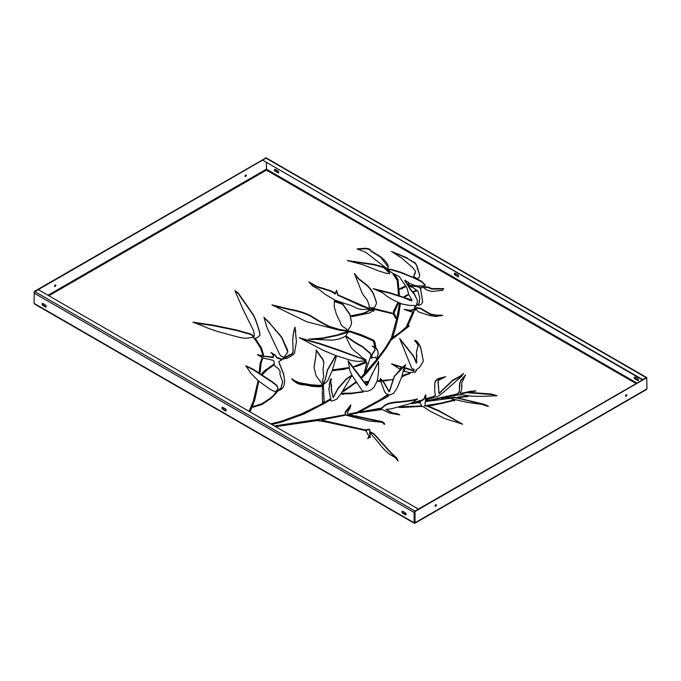 <?xml version="1.0" encoding="UTF-8"?>
<svg xmlns="http://www.w3.org/2000/svg" width="681" height="681" viewBox="0 0 681 681"><rect width="100%" height="100%" fill="white"/><g stroke="black" fill="none" stroke-linecap="round" stroke-linejoin="round"><path stroke-width="1.02" d="M626.222 396.197A0.894 0.519 120 0 0 626.222 394.733A0.894 0.519 120 0 0 626.222 396.197M626.409 394.657A0.894 0.519 -60 0 1 625.618 396.027M435.738 506.17A0.894 0.519 120 0 0 435.738 504.706A0.894 0.519 120 0 0 435.738 506.17M435.925 504.63A0.894 0.519 -60 0 1 435.133 506M245.679 176.49A0.894 0.519 120 0 0 245.679 175.026A0.894 0.519 120 0 0 245.679 176.49M245.075 176.319A0.894 0.519 120 0 0 245.867 174.949M55.204 286.463A0.894 0.519 120 0 0 55.204 284.998A0.894 0.519 120 0 0 55.204 286.463M54.591 286.292A0.894 0.519 120 0 0 55.382 284.922M402.726 511.303L405.263 512.767A1.2 0.69 60 0 1 406.046 513.823A1.2 0.69 60 0 1 405.859 514.785A1.2 0.69 60 0 1 405.263 514.725L402.726 513.261A1.2 0.69 60 0 1 401.943 512.206A1.2 0.69 60 0 1 402.122 511.244A1.2 0.69 60 0 1 402.726 511.303M222.823 407.434L225.36 408.906A1.2 0.69 60 0 1 226.143 409.962A1.2 0.69 60 0 1 225.964 410.915A1.2 0.69 60 0 1 225.36 410.856L222.823 409.392A1.2 0.69 60 0 1 222.04 408.336A1.2 0.69 60 0 1 222.227 407.374A1.2 0.69 60 0 1 222.823 407.434M42.92 303.573L45.465 305.037A1.2 0.69 60 0 1 46.248 306.092A1.2 0.69 60 0 1 46.061 307.054A1.2 0.69 60 0 1 45.465 306.995L42.92 305.531A1.2 0.69 60 0 1 42.145 304.475A1.2 0.69 60 0 1 42.324 303.513A1.2 0.69 60 0 1 42.92 303.573M35.301 304.058L34.05 303.334L34.263 291.468L265.982 157.924M414.593 512.069L414.593 522.531L414.142 522.778L414.142 512.512L34.05 293.077A1.2 0.69 -60 0 1 34.893 291.604L38.281 289.655L418.372 509.09L414.984 511.048A1.2 0.69 120 0 0 414.823 511.159L415.018 511.78L414.806 511.167L646.524 377.632M406.038 514.598A1.2 0.69 60 0 1 405.689 514.478L403.143 513.014A1.2 0.69 60 0 1 402.377 511.184M226.135 410.728A1.2 0.69 60 0 1 225.786 410.617L223.249 409.145A1.2 0.69 60 0 1 222.474 407.323M46.231 306.867A1.2 0.69 60 0 1 45.891 306.748L43.346 305.284A1.2 0.69 60 0 1 42.58 303.462M638.42 380.424A1.2 0.69 60 0 1 638.08 380.313L635.535 378.84A1.2 0.69 60 0 1 634.769 377.019M458.526 276.563A1.2 0.69 60 0 1 458.177 276.443L455.64 274.979A1.2 0.69 60 0 1 454.865 273.158M278.623 172.693A1.2 0.69 60 0 1 278.274 172.582L275.737 171.118A1.2 0.69 60 0 1 274.962 169.288M637.654 380.551A1.2 0.69 -120 0 0 638.25 380.611A1.2 0.69 -120 0 0 638.438 379.657A1.2 0.69 -120 0 0 637.654 378.602L635.109 377.138A1.2 0.69 -120 0 0 634.513 377.078A1.2 0.69 -120 0 0 634.334 378.032A1.2 0.69 -120 0 0 635.109 379.087L638.08 380.313M457.751 276.69A1.2 0.69 -120 0 0 458.347 276.75A1.2 0.69 -120 0 0 458.534 275.788A1.2 0.69 -120 0 0 457.751 274.732L455.214 273.268A1.2 0.69 -120 0 0 454.61 273.209A1.2 0.69 -120 0 0 454.431 274.171A1.2 0.69 -120 0 0 455.214 275.226L458.177 276.443M277.857 172.829A1.2 0.69 -120 0 0 278.452 172.889A1.2 0.69 -120 0 0 278.631 171.927A1.2 0.69 -120 0 0 277.857 170.871L275.311 169.407A1.2 0.69 -120 0 0 274.715 169.348A1.2 0.69 -120 0 0 274.528 170.301A1.2 0.69 -120 0 0 275.311 171.357L278.274 172.582M636.803 383.003L266.441 169.169L266.441 162.819M378.032 381.343L378.168 381.232C379.726 381.147 380.253 381.309 379.76 381.718M382.782 380.917L392.111 379.606L382.782 380.424L383.148 380.951L385.472 380.756L392.111 379.606M366.931 382.748C365.416 383.182 363.143 382.032 367.646 382.075L367.8 382.169M333.128 370.702L348.451 368.259M450.796 398.266L454.474 397.678L460.611 398.862L479.688 403.552L486.243 405.808M419.964 402.905L420.415 401.569L422.254 400.334C421.88 400.811 424.748 398.887 424.22 398.717C426.059 393.916 425.302 395.431 425.965 396.197M421.539 406.625L421.548 405.765L421.539 406.625M424.978 405.263L424.842 405.731C423.556 405.859 426.893 406.08 428.502 406.625L439.475 411.426L452.593 418.534L460.739 423.769M425.097 402.573L425.182 403.799M360.479 412.516L381.445 408.557L385.003 405.544C387.591 403.756 392.707 402.633 400.351 402.165C409.868 401.109 415.521 400.173 417.291 399.364M386.289 409.332L391.09 408.872L409.502 403.833L413.614 402.062L417.291 398.87C415.521 399.687 409.868 400.624 400.351 401.671C392.707 402.139 387.591 403.271 385.003 405.059L381.445 408.072L360.964 411.818L359.628 412.66L382.16 409.502L389.83 413.163L399.849 414.874L396.376 413.41L392.946 413.154L386.153 409.477L392.946 413.648L398.777 414.542M347.514 413.299L348.314 410.677L349.898 408.481L350.843 404.957L345.182 412.065L345.974 415.231L368.991 421.02L381.888 422.237L383.965 423.693C385.208 424.169 384.654 423.505 382.296 421.684L347.506 414.312L347.514 413.793L347.506 414.806L382.296 422.177C384.654 423.991 385.208 424.655 383.965 424.178M345.063 413.316L350.826 405.416M370.558 433.039L370.6 432.537L373.937 434.214L391.115 453.265L396.623 458.356L398.172 461.02M406.991 310.57L410.439 310.825L414.984 309.259C417.479 308.025 416.023 308.008 420.339 308.655L430.486 314.511L440.496 315.856M417.555 305.097L418.628 304.586L419.309 302.483M409.621 286.744C409.043 285.816 407.357 285.603 412.856 286.318C416.44 286.233 418.96 286.897 420.407 288.31L422.68 301.819M419.292 301.308L419.709 297.946M414.84 305.428L415.35 305.76L414.371 308.34L415.521 307.821L417.606 301.036L414.44 293.945L410.158 288.787L404.872 280.283L408.804 282.615L407.996 283.96L408.379 284.581L410.124 283.688L412.022 284.377C415.07 285.739 417.623 286.199 419.683 285.756L423.327 286.003L421.122 287.425L421.505 287.791L425.276 285.05L421.582 281.287L418.338 279.585L400.854 272.238L390.758 269.208L387.149 269.335L391.941 272.817L399.236 276.52L406.804 287.603L408.821 294.584L411.996 300.117L390.239 292.873L373.154 288.616L382.705 292.813L387.114 296.439L394.52 300.713L402.25 304.101L409.971 305.446L414.84 305.428L415.35 306.254L414.84 305.914L415.35 306.254L414.371 308.825M405.186 280.163L404.872 280.768L410.158 289.28L414.44 294.43L417.606 301.036M408.804 282.615L407.996 284.454M423.097 285.748L423.327 286.488L421.122 287.91M387.149 269.829L390.758 269.693L400.854 272.723L413.248 277.627L421.582 281.781L425.276 285.535M375.972 289.765L390.239 293.358L403.518 297.597L410.439 300.508L411.52 300.806L412.005 300.151M411.996 300.117L411.52 300.321L411.52 300.806L411.996 300.185M469.218 391.992L472.929 391.524M441.697 398.572L441.858 399.066L449.783 398.198M441.697 398.768L441.697 398.283L457.343 395.023L462.22 394.784L471.431 396.146L481.731 396.359L497.104 395.712L491.461 394.018L466.774 392.196L460.96 393.312L460.211 392.911L461.216 391.217L461.854 387.634L461.727 382.994L465.463 374.967L460.697 380.441L459.513 384.067L459.309 391.745M460.211 393.167L460.96 393.797L466.774 392.682L491.461 394.512L495.896 395.644M460.211 393.405L460.96 393.797L460.211 392.911M461.514 385.046L461.854 387.889M459.513 384.552L460.697 380.926L465.463 375.452M425.804 401.501L458.092 394.01L459.309 391.711L459.794 385.378M449.758 398.079L449.818 398.794M438.019 381.803L438.973 393.26C438.573 394.18 439.969 392.963 443.178 389.6L452.737 380.662L459.735 376.891L463.199 374.124M434.631 387.804L434.861 382.952C435.44 381.13 436.793 379.777 438.913 378.891L443.467 377.461M434.01 396.785L435.397 395.074M325.075 422.152L325.382 421.462L365.067 430.366L369.374 429.677L370.047 430.647M367.876 438.717L369.119 436.163L367.876 438.232L370.43 436.81M370.2 437.159L369.647 432.699L370.072 430.392L369.374 429.183L365.067 429.881L325.382 420.977L325.16 421.743L363.118 430.017L366.225 431.082L368.659 435.823M369.647 432.954L370.2 437.645M458.841 397.457L468.145 396.546L466.749 396.274L457.581 397.074L459.411 397.525L463.293 397.091M417.112 402.258L417.257 402.752L419.232 402.59M417.112 402.556L420.117 400.462L411.341 403.671L419.096 402.548L419.036 402.011L417.112 402.062M412.635 403.612L419.683 401.075M425.719 400.173L426.068 399.211L432.682 397.244L433.746 397.713M428.451 405.57L440.752 403.68L452.78 400.726C454.644 400.36 455.121 400.411 454.227 400.896M406.583 326.889L412.695 312.937L413.673 312.596M406.463 326.803L400.164 332.311L390.741 338.942L385.242 348.051L376.227 360.164L361.483 376.942L362.088 377.683L366.131 373.648L376.602 361.117L386.016 348.323L391.124 339.998L409.247 326.071L407.893 325.867L413.793 312.153L412.695 312.443L406.923 325.45L406.77 327.57L390.741 339.436L385.242 348.536L376.227 360.649L361.483 377.427M407.893 325.867L407.893 326.361L407.885 325.893L407.893 326.361L408.923 326.293M343.582 391.481L352.026 385.31C356.844 381.522 355.439 382.722 355.976 383.097M343.599 394.333L341.896 394.146C342.449 393.575 340.491 393.618 346.476 393.848L363.16 392.086M271.353 424.212L280.785 421.888L301.079 414.55L319.457 405.663L330.098 399.67M413.333 292.192L415.98 290.796L416.449 291.119M404.156 297.154L408.072 295.069M402.709 288.421L401.083 288.982C400.964 288.429 398.921 289.331 404.054 287.152L405.28 286.888M393.252 274.784L393.243 274.537C395.882 275.933 394.41 274.639 396.665 277.831L398.044 280.197L398.717 287.527M371.179 309.021L373.35 308.902L394.308 314.162L395.967 317.661M391.43 337.861L396.648 319.576L399.458 304.381C399.79 303.896 400.087 303.973 400.343 304.603M394.137 312.698L393.431 313.337L393.55 311.694L397.227 304.177C398.308 302.96 398.589 303.011 398.062 304.339M397.883 288.472L399.083 289.263L400.139 289.016M398.989 290.123L399.347 295.111M388.051 268.016L387.855 269.199M358.197 249.135L364.965 248.786C368.583 248.94 370.566 249.757 370.924 251.255L380.602 257.163L388.179 267.029M249.195 411.418L252.736 403.39L257.818 382.007L258.508 382.603M253.315 407.366C252.736 406.983 253.655 406.6 256.056 406.216L262.194 404.08L267.148 400.854L272.894 396.538L276.597 392.367M246.079 366.216L253.162 369.706L268.237 379.598C272.715 382.433 275.754 384.765 277.354 386.578L278.061 388.349M334.218 306.629L336.448 314.469L340.364 322.53C340.628 324.548 341.956 326.208 344.339 327.518C349.251 330.906 345.957 329.587 347.106 329.962L347.668 330.115C347.37 330.6 348.161 330.268 351.064 325.271L351.575 322.36L349.855 314.145L342.79 303.956L334.405 301.036L334.218 307.114L334.405 301.462L342.79 304.441L349.855 314.639L351.575 322.607M351.43 316.239L358.044 314.852C368.412 313.073 367.059 310.63 371.724 310.178L371.911 310.17C374.107 310.408 374.627 310.749 373.469 311.183M309.438 282.7L316.691 286.837L331.026 291.357L334.984 293.843C335.129 294.992 335.81 292.328 336.457 290.702L337.623 295.077L361.645 306.127L369.792 309.021M354.478 273.966L358.598 279.065L365.952 284.709C369.46 287.757 372.03 291.068 373.673 294.652L376.508 302.9M369.025 306.663L369.076 305.199M259.138 372.754L260.227 363.45L261.87 358.657L262.534 358.81M254.83 339.555L255.86 339.751L261.453 348.451L263.3 354.469L263.215 356.137M195.481 323.058L213.715 325.722L236.928 330.574L246.837 333.401C250.429 334.269 252.336 335.095 252.557 335.895L253.162 336.388L252.557 335.401C252.336 334.609 250.429 333.775 246.837 332.915L236.928 330.081L213.715 325.237L192.902 322.181L202.964 325.978C208.377 328.642 217.103 331.519 229.131 334.609C238.903 337.453 244.854 338.644 246.999 338.168C255.494 337.01 251.996 337.206 252.932 336.755L253.153 335.903L252.932 336.755M253.553 338.125L254.371 335.163M235.183 291.221L238.171 293.468L252.974 314.69C255.673 318.827 260.227 333.069 259.955 335.375M254.371 334.669L253.545 337.895L254.405 338.627C257.112 337.955 258.959 336.712 259.955 334.89C260.227 332.575 255.673 318.342 252.974 314.205L238.171 292.975L234.919 290.702L243.389 310.17L253.434 330.481L254.379 335.265M272.153 353.482L275.124 355.525L276.954 357.942L281.508 359.491L281.551 360.326M258.516 355.465L273.064 357.525L273.26 355.201M273.26 354.716L273.064 357.04L263.36 356.086L257.341 354.554L262.926 357.908L273.319 360.411L274.009 361.483L274.366 364.973C274.537 365.757 275.873 366.974 278.367 368.625L280.104 371.29L279.959 374.38L282.658 381.956L280.981 388.076L277.363 391.039L280.24 389.907C282.181 389.072 283.509 387.191 284.241 384.263L284.675 381.002L283.688 374.167L278.725 361.645L281.551 359.832L281.508 358.998L276.954 357.448L275.124 355.039L271.064 352.494L273.566 355.695M273.064 357.525L273.37 356.895L273.064 357.525M274.358 365.186L274.366 364.633L274.358 365.186M279.882 373.716L280.095 371.545M277.363 391.532L280.981 388.57L282.717 381.641M278.725 361.645L283.688 374.652L284.675 381.241M261.879 374.227L266.024 369.953L273.609 364.905M264.1 317.789L270.28 323.935L281.73 337.631L287.842 352.137M282.445 359.245L290.097 355.039C292.2 354.426 293.196 353.064 293.085 350.962L293.145 349.464M294.643 351.788L294.669 352.503M292.702 340.117L292.711 339.461C293.443 332.881 294.218 328.957 295.035 327.697L296.431 342.254M414.772 340.892C416.61 340.806 418.628 343.326 420.832 348.451L423.233 360.641M416.466 352.341L418.1 345.378M416.508 359.159L416.84 355.422M399.773 338.976L413.631 356.614L416.363 363.169L416.644 362.667L413.631 356.129L399.67 338.508L411.707 368.132L414.227 369.715L413.614 370.532L405.238 367.74L404.037 371.009L404.761 371.426L410.166 372.618L415.248 372.175L416.363 369.74L419.436 367.57L423.122 361.679L423.233 360.402L420.832 347.965C418.628 342.841 416.61 340.321 414.772 340.398L418.1 345.165L416.466 352.094L416.644 362.667M414.074 369.545L413.614 371.017L405.238 368.225L404.037 371.503M416.287 370.558L416.295 371.06M402.667 376.721L402.956 375.997L409.979 373.546M380.049 379.615L380.39 378.942L384.314 383.403L388.911 391.609L389.43 391.592L394.376 376.423L405.289 365.297M392.826 364.718L401.909 367.399M354.375 366.863L364.369 362.777C365.961 361.458 366.412 360.589 365.731 360.189M365.731 359.704C366.412 360.104 365.961 360.964 364.369 362.292L353.413 366.744L356.648 366.318L366.838 362.352L364.318 373.239L365.493 371.86L371.162 354.886L370.234 353.099L362.692 346.603L354.878 342.194L346.561 336.227L345.82 336.695L350.655 346.638C352.043 348.927 354.478 351.226 357.951 353.533L362.641 357.959L365.731 359.704L365.952 360.666M364.275 373.256L366.812 362.76M345.88 337.001L346.561 336.712L354.878 342.688L362.692 347.089L370.234 353.592L371.162 355.371M374.976 349.991L372.201 353.958L371.417 357.908L375.503 357.159L376.397 358.904L377.308 357.593L377.189 356.393L378.33 353.805L377.495 349.983L375.946 347.829L372.184 346.067L374.576 347.838L374.976 350.477L372.201 354.443L371.417 358.393M372.201 354.443L371.937 355.286M377.274 356.18L377.368 357.814M373.324 346.842L375.946 348.323L377.495 350.477L378.321 354.043M393.967 252.549L407.553 258.542L415.427 263.564L417.07 266.543M413.801 276.826L415.444 271.642M417.07 266.909L419.734 275.286M423.573 287.765C424.918 287.229 422.331 287.408 428.119 287.501L431.745 289.059L443.425 289.016M322.454 381.139L323.552 384.578M323.024 369.434L323.705 376.891M314.035 367.365L314.579 364.012C315.737 358.112 316.265 353.592 316.163 350.451L322.768 359.611L323.858 362.505M300.755 338.517L320.445 344.194L339.708 350.8L363.773 359.517L365.169 360.641M273.353 305.667L289.604 309.659C297.435 310.996 304.364 313.124 310.391 316.035C317.601 320.666 324.122 324.352 329.936 327.101L339.504 329.962L354.588 332.915L368.157 338.134L374.269 341.402L375.844 347.421M311.915 339.496L322.249 338.568L336.823 335.588L348.476 332.243M331.17 388.945L333.145 397.695L337.989 388.808L346.033 379.606L351.064 375.929L351.43 376.27M330.745 382.169L331.638 386.187M329.204 384.697L330.404 379.913L331.187 379.189M328.804 389.268L329.451 386.655M329.451 386.17L328.804 388.783L330.796 399.56C330.055 401.552 332.039 401.398 336.755 399.1L340.977 393.729L351.507 376.167L351.268 375.469L346.033 379.121L337.989 388.315L333.315 397.091C332.873 396.589 333.664 399.747 331.86 392.392L330.745 381.93L331.375 378.636L330.404 379.428L329.553 382.884L329.468 386.765M330.83 399.866L330.915 398.862M348.102 361.339L366.352 385.395L367.629 384.433L371.443 375.461L378.568 361.841M378.559 363.969L378.662 370.464M292.004 379.181C292.915 380.321 295.29 381.649 299.146 383.148L310.485 385.182L318.802 385.863L323.39 385.48L324.173 402.241M323.773 383.156L325.373 379.487L327.459 370.345L335.401 356.572L336.286 356.776M400.837 407.536L420.79 406.404M350.775 414.159L357.074 412.822L380.219 400.19L387.174 395.508L388.851 395.797M324.803 418.934L344.612 415.393L344.45 414.865L324.803 418.44L325.212 419.198L344.824 415.35L344.612 414.908M275.379 426.723L316.954 420.586L324.071 421.539L324.352 420.747L321.832 420.177L321.832 420.662L324.462 421.326M274.954 426.297L320.359 419.53L323.722 419.096L324.301 419.751M349.396 261.112L374.073 264.824L383.667 267.573L389.311 272.766L389.592 273.796M379.76 381.232C380.253 380.824 379.726 380.662 378.168 380.747C377.18 381.139 377.708 381.309 379.76 381.232L379.879 381.156M378.168 381.232L378.168 380.747L377.853 381.266M367.646 381.581C363.143 381.547 365.416 382.696 366.931 382.254L367.646 381.581L367.646 382.075M365.127 381.803L366.931 382.254M343.709 369.383L348.366 368.285L348.136 367.68L333.469 369.809L333.018 370.583L343.709 369.383M484.549 405.34C489.733 406.991 489.673 406.668 484.37 404.361L454.474 397.193L450.856 397.721L451.588 398.802L467.413 402.394L481.493 404.327L488.268 406.259M425.199 403.552L425.965 395.704C425.302 394.946 426.059 393.422 424.22 398.232C424.748 398.394 421.88 400.317 422.254 399.849L420.415 401.075L419.964 402.411L421.539 406.14L423.71 406.932L429.839 411.077L445.068 418.653L462.62 424.203L439.475 410.941L428.502 406.14L425.072 405.476L425.097 402.829M421.548 405.28L421.871 406.336M383.965 423.693L384.544 423.931M345.395 414.567L345.395 414.082L345.25 414.55M370.6 432.537L370.736 433.669L378.823 442.982C381.675 446.966 385.165 450.669 389.285 454.099L395.048 457.487L398.121 461.046L396.623 457.87L391.115 452.78L373.937 433.729L370.6 432.043L370.558 432.793M410.439 310.332L404.063 309.378L411.052 311.762L412.992 311.83L415.376 309.957C416.014 309.251 416.602 309.378 417.138 310.332C417.513 311.464 419.002 312.324 421.607 312.911L429.26 315.397L435.874 316.495L442.727 315.329L435.474 315.005L430.486 314.018L420.339 308.161C416.023 307.523 417.479 307.531 414.984 308.774L410.439 310.332L410.439 310.825M417.683 304.713L417.513 305.062C417.053 304.577 417.921 306.595 421.548 303.956L422.688 301.581L420.407 287.816C418.96 286.403 416.44 285.748 412.856 285.833C407.357 285.109 409.043 285.33 409.621 286.258L413.401 287.867L417.853 291.085L419.709 297.708L419.317 302.262L418.628 304.101L417.683 304.228L417.462 304.986M408.983 285.484L409.621 286.258M471.414 391.754C476.232 391.039 479.364 390.349 468.826 391.575L475.542 391.005M468.826 391.958L467.685 391.813M459.309 391.175L458.092 393.516L454.789 394.58L425.974 400.879L426.025 401.526L449.707 398.402L449.588 397.602L441.697 398.283M449.707 398.402L449.758 397.823M459.42 383.607L459.513 384.067M437.466 396.759L443.476 392.307L461.837 376.125L463.489 373.426L459.735 376.406L452.737 380.177L439.5 392.843C439.143 394.044 438.845 392.154 438.598 387.157L438.104 380.585L445.663 376.661L438.913 378.406C436.793 379.291 435.44 380.645 434.861 382.467L434.699 391.2L435.346 395.193L433.61 396.546L434.801 397.04L437.466 396.759M433.729 397.415L432.682 396.759L426.068 398.725L426 399.79L433.746 397.406M454.227 400.402C455.121 399.926 454.644 399.866 452.78 400.241L440.752 403.186L427.362 405.306C429.745 405.748 427.166 406.063 433.942 405.152L454.917 400.156M352.026 384.816L344.245 390.128L343.505 391.507L355.976 382.611C355.439 382.237 356.844 381.028 352.026 384.816L352.026 385.31M343.599 393.848L351.617 393.712L363.16 391.601L352.06 393.124L342.1 393.252C341.385 393.695 341.879 393.89 343.599 393.848L341.888 393.678M271.821 424.484L281.457 422.126L304.101 413.963L324.624 403.263L329.766 400.198L330.098 399.185L319.457 405.178L301.079 414.057L280.785 421.403L270.723 423.854M330.098 399.185L329.919 399.628M413.622 292.132L416.449 290.634L415.98 290.31L413.333 291.706L413.622 292.132M406.021 296.235L408.072 294.584L404.156 296.669L404.854 296.984L406.021 296.235M402.709 287.927C407.919 286.284 404.71 285.858 404.054 286.658L400.683 288.216C400.641 288.718 401.322 288.616 402.709 287.927L400.649 288.165M405.45 286.769L404.965 286.224L404.054 287.152M393.252 274.298L397.236 280.555L397.806 287.416L398.76 287.467L397.976 279.465L395.014 274.962L393.09 274.094M395.976 317.252L394.308 313.677L373.35 308.416L371.077 308.587L393.26 313.89L395.704 318.495L395.967 317.346M400.343 304.109C400.087 303.479 399.79 303.411 399.458 303.888L396.648 319.083L391.439 337.861L392.937 336.661L395.431 328.259L398.743 314.494L400.343 303.828M398.062 303.845C398.589 302.517 398.308 302.466 397.227 303.692L393.55 311.208L393.431 312.843L394.137 312.545L398.513 303.096M393.431 312.843L394.137 312.545L393.303 312.715M398.223 293.136L398.325 294.728L399.372 295.06L398.955 289.748L400.496 288.804L398.87 288.71L398.044 287.944L398.223 293.136M388.051 267.531C388.962 265.284 386.485 261.666 380.602 256.677L370.924 250.77C370.566 249.272 368.583 248.446 364.965 248.293L357.057 248.914L365.62 252.217L385.659 267.624L387.855 268.706L388.187 266.799M250.08 411.928L254.788 399.977L258.55 382.271L257.971 381.496L253.221 401.398L248.999 411.307M253.315 407.102L261.989 404.488L271.183 398.283L276.103 393.277C277.022 391.873 276.98 391.422 275.984 391.933L274.171 394.699L270.34 398.181L262.194 403.595L256.056 405.731C253.655 406.114 252.736 406.497 253.315 406.88L253.238 407.051M276.792 391.924L275.984 392.418M277.354 386.093C275.754 384.271 272.715 381.947 268.237 379.104L253.162 369.221L245.807 365.731L250.923 373.307L257.92 380.492L269.165 388.672C276.486 393.056 275.941 391.022 276.316 391.115L278.069 388.11L277.354 386.578M373.469 310.698C374.627 310.255 374.107 309.915 371.911 309.676L371.724 309.685C367.059 310.136 368.412 312.579 358.044 314.367L351.456 315.737L351.779 316.691L369.562 312.954L373.954 310.161M366.114 307.148L337.87 294.864L336.559 290.217L335.41 293.29L331.026 290.864L316.691 286.352L308.919 281.883L312.596 286.029L319.023 289.416L325.067 294.303L335.035 300.142L345.82 303.922C348.987 304.637 351.873 305.735 354.478 307.199C357.457 308.757 360.436 309.506 363.416 309.455L369.553 309.131L369.97 308.782L366.114 307.148L366.114 307.633M369 306.535L369.766 307.608L372.865 307.982C375.308 306.867 374.244 307.923 376.287 304.049L376.516 302.662L373.673 294.158C372.03 290.574 369.46 287.263 365.952 284.224L358.598 278.58L354.418 273.507L362.505 293.945L367.255 300.125L369.076 304.952L369 306.484M260.133 372.362L261.112 363.135L262.662 358.419L262.125 358.121L260.227 362.956L259.138 372.26L260.133 372.362M262.56 355.754L262.56 355.269L263.215 355.652L263.3 353.984L261.453 347.965L255.86 339.266L254.83 339.061L260.517 348.051L262.491 354.077C262.406 355.593 262.645 356.12 263.215 355.652L263.394 355.337M282.734 381.896L282.658 382.441M274.366 364.139L274.366 364.973M273.353 356.546L273.37 357.38M273.609 364.42L264.449 370.873L261.879 373.741L262.5 374.448L267.097 369.894L273.328 365.484L273.379 364.369M270.28 323.441L263.93 317.261L267.029 327.689L279.406 353.856C280.487 355.84 281.602 356.742 282.751 356.538C283.662 357.568 284.096 357.823 284.062 357.304L287.85 351.898L287.314 349.396L281.73 337.146L270.28 323.935M283.194 358.896L282.462 359.33C283.143 359.457 282.223 358.632 287.127 358.317L291.596 355.737C293.537 354.673 294.558 353.396 294.652 351.915L296.431 341.768L295.035 327.203C294.218 328.463 293.443 332.388 292.711 338.968L293.085 350.468C293.196 352.579 292.2 353.933 290.097 354.546L282.283 358.878M402.76 375.691L402.888 376.304L410.073 373.205L405.093 374.618L402.956 375.503L402.76 376.176M394.376 375.929L389.43 391.098L388.911 391.115L384.314 382.909L380.39 378.457L380.032 379.368L384.569 391.686L385.821 393.465L388.596 394.818L390.281 394.801L393.805 393.209L397.295 387.566L401.799 376.772L403.722 368.949L405.68 364.556L400.309 369.442L394.376 376.423M400.292 366.557L391.549 363.816L399.781 369.059L402.173 367.068L400.292 366.557L400.292 367.042M366.787 363.467L366.787 363.96M356.486 366.072L356.486 365.578L353.413 366.744L356.648 366.318M407.553 258.056L391.379 251.383L401.781 258.159L412.95 267.829L415.453 271.387L413.622 276.648L417.7 278.742L419.002 277.448L419.743 275.039L417.07 266.245L415.427 263.07L407.553 258.542M423.573 287.373L424.399 288.199C426.553 290.183 429.422 291.23 432.997 291.332L442.454 290.344L443.757 288.616L431.745 288.574L428.119 287.016C422.331 286.922 424.918 286.735 423.573 287.271L423.539 287.322M322.956 379.002L323.713 376.653L323.024 369.196L323.867 362.258L322.768 359.117L316.163 349.966C316.265 353.107 315.737 357.627 314.579 363.526L314.035 367.119L315.975 375.614L322.164 384.075L323.552 384.084L322.445 380.892L322.956 379.002M322.981 384.45L323.552 384.331M339.708 350.306L320.445 343.701L299.172 337.631L323.271 350.34L336.457 355.822L345.012 358.419C349.728 360.172 354.256 361.177 358.598 361.432C368.94 360.572 364.258 360.802 364.922 359.772L339.708 350.306L339.708 350.8M349.021 330.94L339.504 329.468L329.936 326.616C324.122 323.867 317.601 320.172 310.391 315.541C304.364 312.63 297.435 310.502 289.604 309.165L271.957 304.858L306.578 321.721L339.598 330.251L348.681 331.375L360.709 335.614L372.847 340.687L373.792 342.22L374.618 346.28L375.682 346.969L374.873 342.083L373.367 340.066L361.577 334.865L350.911 331.4L349.021 330.94L349.021 331.434M342.569 333.052L336.823 335.103L322.249 338.074L308.748 339.121L331.8 340.151C337.691 339.674 342.296 338.278 345.616 335.963L348.476 331.749L342.569 333.052L342.569 333.537M331.511 386.663L331.656 385.94M361.177 377.844L348.178 360.828L349.949 370.941L352.171 375.597L362.343 390.86L365.969 391.303C368.693 391.345 371.426 389.898 374.167 386.961L377.18 380.815L377.887 377.155L378.662 370.226L378.568 361.347L366.889 384.918L361.177 378.338M378.568 361.347L378.517 361.832M348.178 361.322L348.102 360.845M322.275 391.371L322.522 402.692L324.173 401.756L323.39 384.995L318.802 385.378L310.485 384.697L299.146 382.662C295.29 381.156 292.915 379.836 292.004 378.687L291.936 378.713C291.953 379.504 293.511 380.909 296.61 382.918C298.959 384.271 301.785 384.935 305.088 384.91L312.187 386.399L319.815 386.748L321.594 386.28L322.419 386.544L322.394 387.506M322.419 386.527L322.419 387.029L322.419 386.527M336.354 356.376L335.401 356.086L327.459 369.86L325.373 379.002L323.773 382.671L324.403 383.812L327.518 381.096L332.192 370.736L336.286 356.648M420.773 406.063L402.054 406.71L399.236 407.476L420.773 406.063M387.174 395.014L380.219 399.704L357.074 412.328L349.064 413.98L351.387 414.142L357.687 412.975L387.038 396.912L388.962 395.465L387.429 394.98L387.174 395.508M321.832 419.896L324.156 419.411L323.722 418.602L274.315 425.923M389.592 273.302L389.311 272.272L383.667 267.08L374.073 264.339L347.404 260.593L362.539 264.594L379.666 271.276L387.421 273.626L389.609 273.149M347.37 260.61L351.813 261.623M414.593 522.531L414.593 511.542M414.576 523.034L414.142 522.778L415.018 522.778L415.018 511.78M415.223 511.414L646.737 377.751L646.95 388.877L645.699 389.6M266.441 169.169L266.407 162.802M266.373 158.06L265.777 157.805M34.263 291.468L34.688 291.715L266.194 158.052M646.865 377.725A1.2 0.69 120 0 0 646.703 377.555A1.2 0.69 120 0 0 646.473 377.495L646.89 377.742M646.26 377.538A1.2 0.69 120 0 0 646.107 377.615L642.719 379.589L262.628 160.129L266.016 158.171A1.2 0.69 -60 0 1 266.611 158.111L646.703 377.555M262.628 160.129L642.311 379.819M414.669 511.295A1.2 0.69 120 0 0 414.142 512.512M319.457 419.198L319.457 419.683M317.891 419.649L317.891 420.143M385.335 396.563L385.335 397.049M410.439 406.285L410.439 406.77M408.574 406.327L408.574 406.821M405.016 406.574L405.016 407.059M373.367 340.066L373.367 340.56M373.256 340.006L373.256 340.491M373.154 339.947L373.154 340.44M350.911 331.4L350.911 331.885M413.631 356.129L413.631 356.614M350.485 315.899L350.485 316.393M391.558 312.843L391.558 313.337M352.06 393.124L352.06 393.609M410.26 318.172L410.26 318.657M377.768 358.146L377.768 358.64M376.227 360.164L376.227 360.649M462.356 396.665L462.356 397.159M454.789 394.58L454.789 395.074M428.707 400.437L428.707 400.93M460.611 398.376L460.611 398.862M414.142 522.778L34.05 303.334M48.853 295.75L266.424 170.139L635.96 383.488M646.95 388.877L415.018 522.778M646.737 377.751L646.312 377.512M266.407 169.169L48.002 295.265M646.107 377.615L266.016 158.171M414.984 511.048L34.893 291.604M389.311 272.272L389.311 272.766M387.463 270.987L387.463 271.481M383.667 267.08L383.667 267.573M374.073 264.339L374.073 264.824M363.492 262.815L363.492 263.3M355.056 261.308L355.056 261.802M323.986 418.679L323.986 419.173M323.722 418.602L323.722 419.096M320.359 419.045L320.359 419.53M318.597 419.411L318.597 419.896M317.38 419.768L317.38 420.262M316.929 419.854L316.929 420.339M309.702 420.986L309.702 421.479M308.042 421.216L308.042 421.709M306.058 421.471L306.058 421.956M302.347 421.99L302.347 422.484M298.678 422.467L298.678 422.952M295.018 422.952L295.018 423.437M287.705 423.948L287.705 424.433M285.875 424.195L285.875 424.689M284.045 424.433L284.045 424.927M276.852 425.463L276.852 425.957M341.93 415.316L341.93 415.802M338.346 415.972L338.346 416.457M331.196 417.291L331.196 417.785M327.621 417.947L327.621 418.432M325.824 418.27L325.824 418.755M344.45 414.865L344.45 415.35M384.91 396.861L384.91 397.346M384.459 397.151L384.459 397.636M384.237 397.287L384.237 397.781M383.999 397.432L383.999 397.917M380.219 399.704L380.219 400.19M372.507 404.139L372.507 404.625M368.651 406.344L368.651 406.838M364.539 408.455L364.539 408.949M360.564 410.558L360.564 411.052M358.444 411.63L358.444 412.116M357.074 412.328L357.074 412.822M355.703 412.763L355.703 413.248M352.528 413.35L352.528 413.835M388.545 395.269L388.545 395.763M387.429 394.98L387.429 395.474M418.926 405.885L418.926 406.378M412.311 406.148L412.311 406.634M402.054 406.71L402.054 407.204M401.833 406.753L401.833 407.238M335.631 356.035L335.631 356.529M335.401 356.086L335.401 356.572M327.459 369.86L327.459 370.345M327.059 370.728L327.059 371.222M325.373 379.002L325.373 379.487M323.177 384.91L323.177 385.395M321.381 384.816L321.381 385.301M318.802 385.378L318.802 385.863M310.485 384.697L310.485 385.182M299.146 382.662L299.146 383.148M322.334 388.306L322.334 388.791M322.3 389.592L322.3 390.077M323.815 398.249L323.815 398.734M323.722 395.678L323.722 396.163M323.611 393.107L323.611 393.592M323.526 390.536L323.526 391.022M323.475 387.966L323.475 388.451M323.441 386.672L323.441 387.166M323.398 385.386L323.398 385.88M323.39 384.995L323.39 385.48M354.503 369.494L354.503 369.979M352.622 366.829L352.622 367.314M350.783 363.688L350.783 364.173M378.636 369.238L378.636 369.723M371.443 374.967L371.443 375.461M368.447 382.16L368.447 382.645M367.629 383.939L367.629 384.433M366.889 384.918L366.889 385.403M366.352 384.91L366.352 385.395M364.224 381.786L364.224 382.271M346.033 379.121L346.033 379.606M337.989 388.315L337.989 388.808M331.86 392.392L331.86 392.877M330.813 382.841L330.813 383.335M330.404 379.428L330.404 379.913M329.553 382.884L329.553 383.369M336.823 335.103L336.823 335.588M322.249 338.074L322.249 338.568M347.812 331.638L347.812 332.124M347.685 331.656L347.685 332.141M346.944 332.022L346.944 332.515M342.969 332.949L342.969 333.443M347.319 330.6L347.319 331.085M344.824 330.157L344.824 330.651M339.504 329.468L339.504 329.962M329.936 326.616L329.936 327.101M310.391 315.541L310.391 316.035M289.604 309.165L289.604 309.659M375.674 345.616L375.674 346.101M375.24 343.267L375.24 343.752M374.873 342.083L374.873 342.577M374.269 340.909L374.269 341.402M373.741 340.338L373.741 340.823M372.95 339.853L372.95 340.338M371.366 339.104L371.366 339.589M368.157 337.648L368.157 338.134M361.577 334.865L361.577 335.358M354.588 332.43L354.588 332.915M320.445 343.701L320.445 344.194M363.773 359.032L363.773 359.517M323.33 373.409L323.33 373.903M322.768 359.117L322.768 359.611M314.579 363.526L314.579 364.012M322.99 383.199L322.99 383.692M438.113 288.378L438.113 288.872M431.745 288.574L431.745 289.059M428.119 287.016L428.119 287.501M398.989 254.081L398.989 254.566M415.18 273.209L415.18 273.694M417.325 268.425L417.325 268.91M415.427 263.07L415.427 263.564M373.954 351.6L373.954 352.086M371.877 356.461L371.877 356.955M377.495 349.983L377.495 350.477M375.946 347.829L375.946 348.323M374.056 346.68L374.056 347.165M364.369 362.292L364.369 362.777M364.931 369.809L364.931 370.302M370.234 353.099L370.234 353.592M362.692 346.603L362.692 347.089M354.878 342.194L354.878 342.688M393.039 379.121L393.039 379.606M392.724 380.049L392.724 380.534M390.954 386.612L390.954 387.097M389.43 391.098L389.43 391.592M388.911 391.115L388.911 391.609M386.399 386.953L386.399 387.446M384.314 382.909L384.314 383.403M381.683 380.492L381.683 380.985M409.077 373.077L409.077 373.563M408.796 373.128L408.796 373.622M405.093 374.618L405.093 375.103M402.956 375.503L402.956 375.997M420.832 347.965L420.832 348.451M416.738 350.323L416.738 350.817M416.738 356.061L416.738 356.546M407.425 347.744L407.425 348.238M414.091 370.404L414.091 370.89M413.614 370.532L413.614 371.017M407.493 368.412L407.493 368.906M405.238 367.74L405.238 368.225M404.914 367.825L404.914 368.319M404.608 368.787L404.608 369.272M294.652 351.915L294.652 352.4M295.784 330.966L295.784 331.451M295.035 327.203L295.035 327.697M292.711 338.968L292.711 339.461M293.085 350.468L293.085 350.962M290.097 354.546L290.097 355.039M284.547 357.729L284.547 358.215M281.73 337.146L281.73 337.631M275.311 330.106L275.311 330.591M269.608 366.846L269.608 367.34M266.024 369.468L266.024 369.953M264.449 370.873L264.449 371.366M263.062 372.345L263.062 372.83M276.954 357.448L276.954 357.942M275.124 355.039L275.124 355.525M263.538 356.095L263.538 356.589M263.36 356.086L263.36 356.58M280.981 388.076L280.981 388.57M278.597 389.719L278.597 390.213M278.367 389.898L278.367 390.383M283.688 374.167L283.688 374.652M279.499 364.114L279.499 364.607M277.439 357.746L277.439 358.232M252.974 314.205L252.974 314.69M247.203 306.033L247.203 306.527M241.619 298.082L241.619 298.567M238.171 292.975L238.171 293.468M253.817 336.712L253.817 337.197M252.557 335.401L252.557 335.895M246.837 332.915L246.837 333.401M236.928 330.081L236.928 330.574M213.715 325.237L213.715 325.722M263.3 353.984L263.3 354.469M261.453 347.965L261.453 348.451M257.878 342.143L257.878 342.628M255.86 339.266L255.86 339.751M261.232 359.917L261.232 360.402M260.227 362.956L260.227 363.45M260.014 364.514L260.014 364.999M259.904 366.055L259.904 366.54M358.598 278.58L358.598 279.065M373.673 294.158L373.673 294.652M365.952 284.224L365.952 284.709M361.645 305.641L361.645 306.127M345.82 298.55L345.82 299.036M339.112 295.401L339.112 295.886M331.026 290.864L331.026 291.357M324.139 288.497L324.139 288.991M316.691 286.352L316.691 286.837M371.724 309.685L371.724 310.178M358.044 314.367L358.044 314.852M371.911 309.676L371.911 310.17M334.405 301.036L334.405 301.53M349.855 314.145L349.855 314.639M342.237 303.615L342.237 304.101M268.237 379.104L268.237 379.598M253.162 369.221L253.162 369.706M275.133 393.32L275.133 393.805M274.171 394.699L274.171 395.184M272.894 396.053L272.894 396.538M270.34 398.181L270.34 398.666M267.148 400.368L267.148 400.854M263.836 402.514L263.836 402.999M262.194 403.595L262.194 404.08M260.397 404.463L260.397 404.948M256.056 405.731L256.056 406.216M257.971 381.496L257.971 381.99M257.818 381.513L257.818 382.007M257.214 384.603L257.214 385.088M254.447 396.827L254.447 397.321M253.647 399.875L253.647 400.368M253.221 401.398L253.221 401.884M252.736 402.905L252.736 403.39M250.233 408.872L250.233 409.366M380.602 256.677L380.602 257.163M370.924 250.77L370.924 251.255M364.965 248.293L364.965 248.786M399.262 293.477L399.262 293.962M397.227 303.692L397.227 304.177M396.895 304.322L396.895 304.807M396.606 304.952L396.606 305.437M394.061 309.923L394.061 310.417M393.55 311.208L393.55 311.694M397.772 314.247L397.772 314.741M396.648 319.083L396.648 319.576M396.146 321.126L396.146 321.619M394.35 327.995L394.35 328.48M393.388 331.426L393.388 331.911M392.367 334.839L392.367 335.333M399.458 303.888L399.458 304.381M399.083 307.352L399.083 307.838M395.091 314.997L395.091 315.49M394.537 313.856L394.537 314.341M394.308 313.677L394.308 314.162M393.414 313.371L393.414 313.856M388.842 312.102L388.842 312.596M386.084 311.421L386.084 311.907M384.68 311.098L384.68 311.583M383.267 310.8L383.267 311.285M377.717 309.54L377.717 310.034M374.984 308.859L374.984 309.353M373.35 308.416L373.35 308.902M373.026 308.399L373.026 308.893M396.665 277.346L396.665 277.831M407.842 294.524L407.842 295.009M407 294.967L407 295.452M405.382 295.886L405.382 296.371M416.193 290.327L416.193 290.821M415.98 290.31L415.98 290.796M415.359 290.634L415.359 291.127M327.97 400.292L327.97 400.786M323.696 402.82L323.696 403.314M319.457 405.178L319.457 405.663M305.522 412.116L305.522 412.601M301.079 414.057L301.079 414.55M280.785 421.403L280.785 421.888M360.649 391.805L360.649 392.29M357.542 392.375L357.542 392.86M346.476 393.354L346.476 393.848M412.89 312.324L412.89 312.817M412.695 312.443L412.695 312.937M411.579 315.277L411.579 315.763M409.511 319.61L409.511 320.104M408.804 321.066L408.804 321.551M407.502 323.986L407.502 324.471M406.923 325.45L406.923 325.944M406.659 326.19L406.659 326.676M406.48 327.323L406.48 327.808M404.395 328.991L404.395 329.485M402.292 330.66L402.292 331.145M400.164 332.311L400.164 332.805M392.35 337.946L392.35 338.431M390.851 338.832L390.851 339.317M390.741 338.942L390.741 339.436M389.396 341.547L389.396 342.032M385.242 348.051L385.242 348.536M380.577 354.443L380.577 354.937M375.733 360.802L375.733 361.288M365.203 373.265L365.203 373.75M363.943 374.55L363.943 375.044M408.66 325.688L408.66 326.182M408.43 325.714L408.43 326.199M452.78 400.241L452.78 400.726M451.094 400.7L451.094 401.194M447.689 401.594L447.689 402.088M440.752 403.186L440.752 403.68M437.219 403.867L437.219 404.352M433.635 404.437L433.635 404.931M432.92 396.785L432.92 397.27M432.682 396.759L432.682 397.244M428.306 398.062L428.306 398.547M426.068 398.725L426.068 399.211M425.965 398.794L425.965 399.287M419.215 400.726L419.215 401.211M416.176 401.62L416.176 402.105M414.848 402.02L414.848 402.505M414.729 402.071L414.729 402.556M412.635 403.126L412.635 403.586M464.595 396.504L464.595 396.946M466.749 396.274L466.749 396.7M325.203 421.037L325.203 421.53M370.081 435.729L370.081 436.215M369.374 429.183L369.374 429.677M367.153 429.515L367.153 430M365.986 429.983L365.986 430.469M365.067 429.881L365.067 430.366M363.816 429.626L363.816 430.12M360.811 428.953L360.811 429.447M354.92 427.574L354.92 428.06M343.105 424.842L343.105 425.327M340.142 424.178L340.142 424.663M338.653 423.846L338.653 424.34M337.163 423.514L337.163 424.008M334.133 422.935L334.133 423.42M332.788 422.646L332.788 423.131M325.382 420.977L325.382 421.462M459.735 376.406L459.735 376.891M452.737 380.177L452.737 380.662M443.178 389.115L443.178 389.6M438.598 387.157L438.598 387.651M438.913 378.406L438.913 378.891M434.861 382.467L434.861 382.952M491.461 394.018L491.461 394.512M481.765 393.388L481.765 393.873M474.248 392.903L474.248 393.397M467.881 392.324L467.881 392.818M466.774 392.196L466.774 392.682M465.71 392.213L465.71 392.699M463.693 392.579L463.693 393.065M461.735 386.45L461.735 386.936M463.684 376.951L463.684 377.444M460.697 380.441L460.697 380.926M459.684 386.255L459.684 386.748M458.092 393.516L458.092 394.01M452.831 394.869L452.831 395.363M450.813 395.227L450.813 395.721M446.838 396.07L446.838 396.555M444.88 396.546L444.88 397.04M442.931 397.066L442.931 397.559M442.454 397.202L442.454 397.695M441.995 397.338L441.995 397.823M441.058 397.585L441.058 398.07M439.143 398.062L439.143 398.555M437.211 398.521L437.211 399.015M435.261 398.972L435.261 399.466M428.111 400.539L428.111 401.024M445.561 398.121L445.561 398.606M414.44 293.945L414.44 294.43M413.299 292.694L413.299 293.188M410.158 288.787L410.158 289.28M408.923 286.548L408.923 287.041M406.804 283.526L406.804 284.011M421.522 287.186L421.522 287.68M424.987 284.641L424.987 285.135M424.399 284.003L424.399 284.496M421.582 281.287L421.582 281.781M418.338 279.585L418.338 280.07M418.023 279.44L418.023 279.934M413.248 277.141L413.248 277.627M400.854 272.238L400.854 272.723M390.758 269.208L390.758 269.693M390.477 269.174L390.477 269.659M410.439 300.015L410.439 300.508M403.518 297.112L403.518 297.597M400.505 296.082L400.505 296.567M399.432 295.767L399.432 296.261M390.239 292.873L390.239 293.358M422.254 298.355L422.254 298.84M420.849 288.404L420.849 288.897M420.407 287.816L420.407 288.31M412.856 285.833L412.856 286.318M419.368 300.015L419.368 300.508M418.628 304.101L418.628 304.586M435.474 315.005L435.474 315.499M430.486 314.018L430.486 314.511M424.152 310.366L424.152 310.851M420.339 308.161L420.339 308.655M414.984 308.774L414.984 309.259M414.005 309.276L414.005 309.761M396.623 457.87L396.623 458.356M391.115 452.78L391.115 453.265M381.786 442.82L381.786 443.305M377.214 437.304L377.214 437.789M373.937 433.729L373.937 434.214M349.574 407.102L349.574 407.596M347.795 409.434L347.795 409.919M345.386 414.142L345.386 414.635M382.296 421.684L382.296 422.177M367.374 418.704L367.374 419.19M356.606 415.827L356.606 416.321M351.226 414.746L351.226 415.231M400.351 401.671L400.351 402.165M385.003 405.059L385.003 405.544M381.445 408.072L381.445 408.557M378.219 408.694L378.219 409.179M376.278 409.162L376.278 409.647M375.35 409.358L375.35 409.843M374.235 409.502L374.235 409.988M372.413 409.8L372.413 410.285M370.634 410.158L370.634 410.652M368.974 410.43L368.974 410.915M367.17 410.745L367.17 411.23M360.964 411.818L360.964 412.311M360.632 411.937L360.632 412.422M396.376 413.41L396.376 413.895M392.946 413.154L392.946 413.648M388.749 411.001L388.749 411.494M424.22 398.232L424.22 398.717M422.254 399.849L422.254 400.334M421.224 400.368L421.224 400.854M420.415 401.075L420.415 401.569M452.593 418.04L452.593 418.534M439.475 410.941L439.475 411.426M432.563 407.749L432.563 408.234M428.502 406.14L428.502 406.625M425.14 403.152L425.14 403.646M484.37 404.361L484.37 404.846M479.688 403.067L479.688 403.552M472.997 401.467L472.997 401.952M464.28 399.466L464.28 399.96M454.474 397.193L454.474 397.678M340.177 369.059L340.177 369.545M385.344 380.228L385.344 380.713M275.311 171.357L275.737 171.118M455.214 275.226L455.64 274.979M635.109 379.087L635.535 378.84M45.465 306.995L45.891 306.748M42.92 305.531L43.346 305.284M225.36 410.856L225.786 410.617M222.823 409.392L223.249 409.145M405.263 514.725L405.689 514.478M414.967 523.212L646.499 389.541M34.501 304.007L414.184 523.212M266.348 158.035L265.922 157.788M321.662 420.526L321.662 420.032M378.559 364.216L378.559 363.731M331.17 389.191L331.17 388.698M330.745 382.416L330.745 381.93M330.923 399.117L330.923 398.623M323.024 369.681L323.024 369.196M322.445 381.386L322.445 380.892M415.453 271.881L415.453 271.387M417.07 267.199L417.07 266.705M377.18 356.844L377.18 356.35M374.976 350.553L374.976 350.068M366.838 362.837L366.838 362.352M416.849 355.678L416.849 355.184M414.227 370.183L414.227 369.698M416.278 370.762L416.278 370.268M293.145 349.719L293.145 349.234M274.375 364.829L274.375 364.335M280.104 371.775L280.104 371.29M369.076 305.437L369.076 304.952M398.955 290.234L398.955 289.748M394.137 313.107L394.137 312.622M406.804 327.51L406.804 327.025M417.01 402.65L417.01 402.156M419.215 402.846L419.215 402.352M369.647 433.193L369.647 432.699M438.011 382.032L438.011 381.547M460.16 393.533L460.16 393.039M461.514 385.293L461.514 384.808M459.811 385.599L459.811 385.114M449.749 398.445L449.749 397.959M441.543 398.913L441.543 398.419M415.367 306.195L415.367 305.701M404.854 280.725L404.854 280.231M408.949 283.322L408.949 282.828M423.378 286.395L423.378 285.909M419.709 298.193L419.709 297.708M419.317 302.747L419.317 302.262M347.489 414.252L347.489 413.767M386.11 409.911L386.11 409.417M421.573 406.14L421.573 405.655"/></g></svg>
